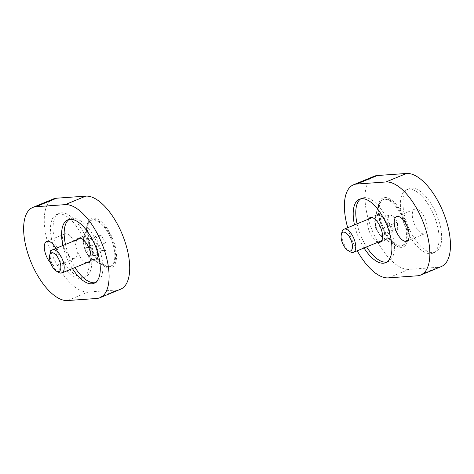 <?xml version="1.0" encoding="UTF-8"?>
<svg xmlns="http://www.w3.org/2000/svg" width="474" height="474" viewBox="0 0 474 474"><rect width="100%" height="100%" fill="white"/><g stroke="black" fill="none" stroke-linecap="round" stroke-linejoin="round"><path stroke-width="0.36" stroke-dasharray="2.37 1.78" d="M84.645 248.038A12.484 5.611 -112.4 0 0 91.986 258.68A12.484 5.611 -112.4 0 0 95.244 259.165A12.484 5.611 -112.4 0 0 96.311 247.215A12.484 5.611 -112.4 0 0 85.711 236.088A12.484 5.611 -112.4 0 0 83.75 238.73A12.484 5.611 -112.4 0 0 84.645 248.038M58.663 272.437A12.484 5.611 67.6 0 1 51.322 261.802A12.484 5.611 67.6 0 1 50.428 252.494M89.118 244.193A24.968 11.216 -112.4 0 0 103.806 265.47A24.968 11.216 -112.4 0 0 110.318 266.447A24.968 11.216 -112.4 0 0 112.451 242.546A24.968 11.216 -112.4 0 0 91.251 220.292A24.968 11.216 -112.4 0 0 87.329 225.577A24.968 11.216 -112.4 0 0 89.118 244.193M89.894 243.873A24.968 11.216 -112.4 0 0 111.088 266.127A24.968 11.216 -112.4 0 0 113.221 242.226A24.968 11.216 -112.4 0 0 92.027 219.972A24.968 11.216 -112.4 0 0 89.894 243.873M105.767 242.753L101.193 235.572L96.986 235.868L97.348 243.346L101.922 250.527L106.129 250.231L105.767 242.753L92.454 248.252L87.88 241.07L83.673 241.367L96.986 235.868M101.193 235.572L87.88 241.07M106.129 250.231L92.815 255.729L92.454 248.252M101.922 250.527L88.602 256.031L92.815 255.729M97.348 243.346L84.034 248.844L88.602 256.031M83.673 241.367L84.034 248.844M425.942 221.002A13.266 5.961 -112.4 0 0 414.679 209.176A13.266 5.961 -112.4 0 0 413.547 221.873A13.266 5.961 -112.4 0 0 424.811 233.7A13.266 5.961 -112.4 0 0 425.942 221.002M386.885 262.021A34.329 15.429 -112.4 0 0 388.23 261.618A34.329 15.429 -112.4 0 0 391.157 228.752A34.329 15.429 -112.4 0 0 362.018 198.156A34.329 15.429 -112.4 0 0 360.779 198.819M357.076 223.835A34.329 15.429 -112.4 0 0 359.085 231.022A34.329 15.429 -112.4 0 0 366.603 246.913M364.026 247.973A34.329 15.429 67.6 0 1 356.507 232.082A34.329 15.429 67.6 0 1 354.499 224.895M435.784 220.303A34.329 15.429 -112.4 0 0 406.639 189.707A34.329 15.429 -112.4 0 0 403.706 222.573A34.329 15.429 -112.4 0 0 432.851 253.169A34.329 15.429 -112.4 0 0 435.784 220.303M406.283 221.506A34.329 15.429 67.6 0 1 409.216 188.64A34.329 15.429 67.6 0 1 438.361 219.243A34.329 15.429 67.6 0 1 435.428 252.103A34.329 15.429 67.6 0 1 406.283 221.506M388.407 226.519A13.266 5.961 -112.4 0 0 377.144 214.698A13.266 5.961 -112.4 0 0 375.064 217.507A13.266 5.961 -112.4 0 0 376.012 227.396A13.266 5.961 -112.4 0 0 383.816 238.7A13.266 5.961 -112.4 0 0 387.27 239.216A13.266 5.961 -112.4 0 0 388.407 226.519M368.494 219.118A13.266 5.961 -112.4 0 0 368.926 230.323A13.266 5.961 -112.4 0 0 378.027 242.196M380.77 223.313A26.526 11.921 67.6 0 1 378.868 203.53A26.526 11.921 67.6 0 1 390.967 199.59A26.526 11.921 67.6 0 1 405.554 221.559A26.526 11.921 67.6 0 1 396.371 245.917A26.526 11.921 67.6 0 1 380.77 223.313M347.697 227.704A49.936 22.438 -112.4 0 0 357.23 250.782M374.099 176.281A49.936 22.438 -112.4 0 0 371.065 227.556A49.936 22.438 -112.4 0 0 408.949 269.351L438.112 267.289A49.936 22.438 -112.4 0 0 441.383 266.53M376.249 227.425A12.484 5.611 -112.4 0 0 383.59 238.061A12.484 5.611 -112.4 0 0 386.843 238.552A12.484 5.611 -112.4 0 0 387.91 226.602A12.484 5.611 -112.4 0 0 377.316 215.474A12.484 5.611 -112.4 0 0 375.355 218.117A12.484 5.611 -112.4 0 0 376.249 227.425M350.268 251.824A12.484 5.611 67.6 0 1 342.927 241.189A12.484 5.611 67.6 0 1 342.032 231.881M380.723 223.58A24.968 11.216 -112.4 0 0 395.411 244.857A24.968 11.216 -112.4 0 0 401.916 245.834A24.968 11.216 -112.4 0 0 404.049 221.933A24.968 11.216 -112.4 0 0 382.856 199.678A24.968 11.216 -112.4 0 0 378.933 204.964A24.968 11.216 -112.4 0 0 380.723 223.58M381.499 223.26A24.968 11.216 -112.4 0 0 402.693 245.514A24.968 11.216 -112.4 0 0 404.826 221.613A24.968 11.216 -112.4 0 0 383.632 199.358A24.968 11.216 -112.4 0 0 381.499 223.26M388.953 222.733L393.521 229.914L397.733 229.617L397.372 222.14L392.798 214.953L388.591 215.255L388.953 222.733L375.639 228.231L380.207 235.412L384.42 235.116L397.733 229.617M393.521 229.914L380.207 235.412M388.591 215.255L375.272 220.754L375.639 228.231M392.798 214.953L379.484 220.457L375.272 220.754M397.372 222.14L384.053 227.638L379.484 220.457M384.42 235.116L384.053 227.638M76.018 245.739A13.266 5.961 -112.4 0 0 64.754 233.913A13.266 5.961 -112.4 0 0 63.623 246.616A13.266 5.961 -112.4 0 0 74.886 258.437A13.266 5.961 -112.4 0 0 76.018 245.739M55.879 248.412A13.266 5.961 67.6 0 1 57.976 253.187A13.266 5.961 67.6 0 1 56.844 265.884A13.266 5.961 67.6 0 1 50.641 263.064M95.28 282.634A34.329 15.429 -112.4 0 0 96.625 282.231A34.329 15.429 -112.4 0 0 99.558 249.365A34.329 15.429 -112.4 0 0 70.413 218.769A34.329 15.429 -112.4 0 0 69.174 219.432M65.471 244.448A34.329 15.429 -112.4 0 0 67.48 251.635A34.329 15.429 -112.4 0 0 75.005 267.526M72.427 268.592A34.329 15.429 67.6 0 1 64.902 252.701A34.329 15.429 67.6 0 1 62.894 245.514M85.859 245.04A34.329 15.429 -112.4 0 0 56.714 214.444A34.329 15.429 -112.4 0 0 53.781 247.309A34.329 15.429 -112.4 0 0 82.926 277.906A34.329 15.429 -112.4 0 0 85.859 245.04M56.359 246.243A34.329 15.429 67.6 0 1 59.291 213.377A34.329 15.429 67.6 0 1 88.437 243.98A34.329 15.429 67.6 0 1 85.504 276.846A34.329 15.429 67.6 0 1 56.359 246.243M96.803 247.138A13.266 5.961 -112.4 0 0 85.539 235.311A13.266 5.961 -112.4 0 0 83.46 238.12A13.266 5.961 -112.4 0 0 84.408 248.009A13.266 5.961 -112.4 0 0 92.211 259.314A13.266 5.961 -112.4 0 0 95.671 259.835A13.266 5.961 -112.4 0 0 96.803 247.138M76.889 239.731A13.266 5.961 -112.4 0 0 77.321 250.936A13.266 5.961 -112.4 0 0 86.422 262.809M89.165 243.926A26.526 11.921 67.6 0 1 87.263 224.143A26.526 11.921 67.6 0 1 99.362 220.203A26.526 11.921 67.6 0 1 113.95 242.173A26.526 11.921 67.6 0 1 104.772 266.53A26.526 11.921 67.6 0 1 89.165 243.926M53.337 198.956A49.936 22.438 -112.4 0 0 50.303 250.231A49.936 22.438 -112.4 0 0 88.188 292.025L117.345 289.964A49.936 22.438 -112.4 0 0 120.621 289.205M417.493 275.803L438.112 267.289M388.33 277.865L408.949 269.351M117.345 289.964L96.732 298.478M67.569 300.54L88.188 292.025M95.244 259.165L90.143 261.269M91.986 258.68L103.806 265.47M111.088 266.127L110.318 266.447M85.711 236.088L80.616 238.191M83.75 238.73L87.329 225.577M92.027 219.972L91.251 220.292M396.643 216.63L414.679 209.176M359.44 199.216L362.018 198.156M409.216 188.64L406.639 189.707M370.058 217.625L377.144 214.698M375.064 217.507L378.868 203.53M406.769 241.148L424.811 233.7M385.652 262.685L388.23 261.618M435.428 252.103L432.851 253.169M380.184 242.149L387.27 239.216M383.816 238.7L396.371 245.917M386.843 238.552L381.748 240.656M383.59 238.061L395.411 244.857M402.693 245.514L401.916 245.834M377.316 215.474L372.214 217.578M375.355 218.117L378.933 204.964M383.632 199.358L382.856 199.678M46.719 241.367L64.754 233.913M67.835 219.835L70.413 218.769M59.291 213.377L56.714 214.444M78.453 238.238L85.539 235.311M83.46 238.12L87.263 224.143M56.844 265.884L74.886 258.437M94.048 283.298L96.625 282.231M85.504 276.846L82.926 277.906M88.579 262.762L95.671 259.835M92.211 259.314L104.772 266.53"/><path stroke-width="0.71" d="M49.74 255.024L50.428 252.494A12.484 5.611 67.6 0 1 52.389 249.851A12.484 5.611 67.6 0 1 62.989 260.978A12.484 5.611 67.6 0 1 61.922 272.929A12.484 5.611 67.6 0 1 58.663 272.437L56.388 271.134A10.078 4.527 67.6 0 1 50.463 262.543A10.078 4.527 67.6 0 1 49.74 255.024A10.078 4.527 67.6 0 1 54.338 253.525A10.078 4.527 67.6 0 1 59.878 261.873A10.078 4.527 67.6 0 1 56.388 271.134M395.506 229.327A13.266 5.961 67.6 0 1 396.643 216.63A13.266 5.961 67.6 0 1 407.901 228.45A13.266 5.961 67.6 0 1 406.769 241.148A13.266 5.961 67.6 0 1 395.506 229.327M360.779 198.819A34.329 15.429 -112.4 0 0 357.076 223.835M354.499 224.895A34.329 15.429 67.6 0 1 359.44 199.216A34.329 15.429 67.6 0 1 388.585 229.819A34.329 15.429 67.6 0 1 385.652 262.685A34.329 15.429 67.6 0 1 364.026 247.973M357.23 250.782A49.936 22.438 -112.4 0 0 388.33 277.865L417.493 275.803A49.936 22.438 -112.4 0 0 420.77 275.044A49.936 22.438 -112.4 0 0 425.03 227.242A49.936 22.438 -112.4 0 0 385.919 181.975L356.756 184.036A49.936 22.438 -112.4 0 0 353.48 184.795A49.936 22.438 -112.4 0 0 347.697 227.704M420.77 275.044L441.383 266.53A49.936 22.438 -112.4 0 0 445.649 218.727A49.936 22.438 -112.4 0 0 406.532 173.46L377.375 175.522A49.936 22.438 -112.4 0 0 374.099 176.281L353.48 184.795M378.027 242.196A13.266 5.961 -112.4 0 0 380.184 242.149A13.266 5.961 -112.4 0 0 381.315 229.446A13.266 5.961 -112.4 0 0 370.058 217.625A13.266 5.961 -112.4 0 0 368.494 219.118M366.603 246.913A34.329 15.429 -112.4 0 0 386.885 262.021M341.339 234.411L342.032 231.881A12.484 5.611 67.6 0 1 343.994 229.238A12.484 5.611 67.6 0 1 354.588 240.365A12.484 5.611 67.6 0 1 353.521 252.316A12.484 5.611 67.6 0 1 350.268 251.824L347.993 250.515A10.078 4.527 67.6 0 1 342.062 241.93A10.078 4.527 67.6 0 1 341.339 234.411A10.078 4.527 67.6 0 1 345.937 232.912A10.078 4.527 67.6 0 1 351.483 241.26A10.078 4.527 67.6 0 1 347.993 250.515M50.641 263.064A13.266 5.961 67.6 0 1 45.587 254.064A13.266 5.961 67.6 0 1 46.719 241.367A13.266 5.961 67.6 0 1 55.879 248.412M69.174 219.432A34.329 15.429 -112.4 0 0 65.471 244.448M62.894 245.514A34.329 15.429 67.6 0 1 67.835 219.835A34.329 15.429 67.6 0 1 96.98 250.432A34.329 15.429 67.6 0 1 94.048 283.298A34.329 15.429 67.6 0 1 72.427 268.592M104.268 249.917A49.936 22.438 -112.4 0 0 65.151 204.649L35.994 206.711A49.936 22.438 -112.4 0 0 32.718 207.47A49.936 22.438 -112.4 0 0 29.684 258.745A49.936 22.438 -112.4 0 0 67.569 300.54L96.732 298.478A49.936 22.438 -112.4 0 0 100.002 297.719A49.936 22.438 -112.4 0 0 104.268 249.917M100.002 297.719L120.621 289.205A49.936 22.438 -112.4 0 0 124.887 241.402A49.936 22.438 -112.4 0 0 85.77 196.135L56.607 198.197A49.936 22.438 -112.4 0 0 53.337 198.956L32.718 207.47M86.422 262.809A13.266 5.961 -112.4 0 0 88.579 262.762A13.266 5.961 -112.4 0 0 89.716 250.065A13.266 5.961 -112.4 0 0 78.453 238.238A13.266 5.961 -112.4 0 0 76.889 239.731M75.005 267.526A34.329 15.429 -112.4 0 0 95.28 282.634M385.919 181.975L406.532 173.46M377.375 175.522L356.756 184.036M65.151 204.649L85.77 196.135M35.994 206.711L56.607 198.197M90.143 261.269L61.922 272.929M80.616 238.191L52.389 249.851M381.748 240.656L353.521 252.316M372.214 217.578L343.994 229.238"/></g></svg>
